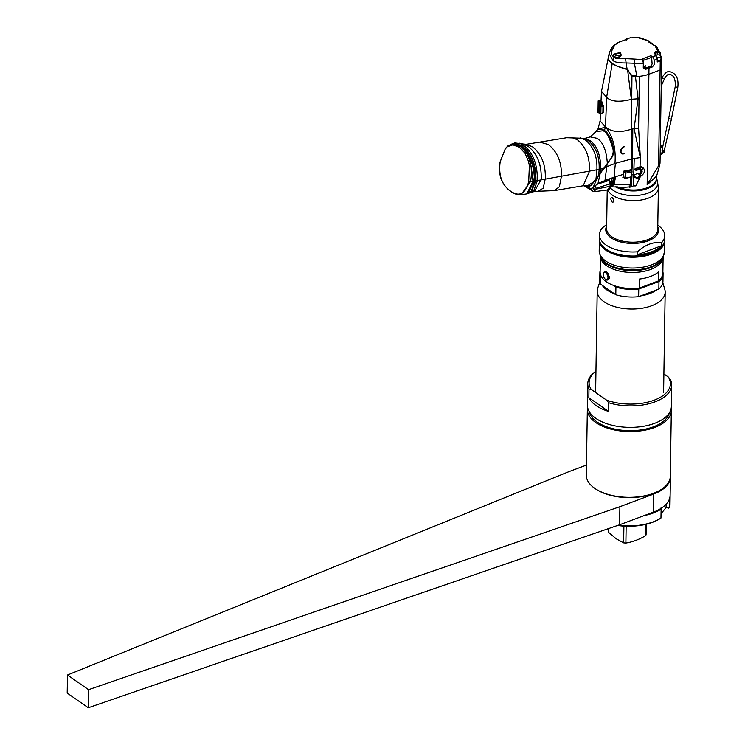 <?xml version="1.0" encoding="UTF-8"?>
<svg xmlns="http://www.w3.org/2000/svg" width="745" height="745" viewBox="0 0 745 745"><rect width="100%" height="100%" fill="white"/><g stroke="black" fill="none" stroke-linecap="round" stroke-linejoin="round"><path stroke-width="1.12" d="M528.699 181.659C525.374 194.026 519.33 197.192 510.576 191.148C501.832 184.993 498.368 175.215 500.184 161.823L505.222 148.981L507.401 146.7L512.877 144.819L519.321 147.249L525.039 153.284L528.531 161.395L529.378 165.79L528.699 181.659A1.769 0.698 -168.7 0 0 530.365 181.836L521.006 194.743L526.762 193.896L532.982 181.445L530.971 165.576C531.613 172.225 531.418 177.645 530.365 181.836L532.982 181.445M511.927 144.018L507.783 146.001A1.769 1.313 51.2 0 1 508.146 145.815L511.685 144.064L513.827 143.869L520.336 146.411L526.38 152.604L530.03 161.032L530.971 165.576L529.378 165.79M527.572 193.719L528.298 193.532L533.569 181.361L530.03 161.032L528.531 161.395M512.355 143.925L520.373 146.392C530.179 154.299 534.901 165.846 534.538 181.044L531.362 191.67M530.058 192.564L529.248 192.871M531.632 191.4L534.649 180.979C535.022 165.79 530.319 154.243 520.541 146.337L512.802 143.841L518.175 144.223L522.04 146.234C531.548 154.066 536.083 165.455 535.646 180.42L535.944 180.271M529.434 192.732L530.235 192.406M532.116 189.677L531.641 189.537M585.225 186.483L590.692 188.42L592.927 187.917M597.648 183.652L593.039 187.87M607.063 164.459L604.987 180.541L609.54 178.8M600.2 173.352L597.993 183.512L604.987 180.541M600.097 120.951L605.48 126.967C611.524 132.135 620.101 132.899 631.201 129.239L631.844 131.548L631.658 158.927L615.37 163.323L604.921 167.411M631.658 158.927L631.294 169.674L623.742 171.136L623.043 177.478M623.639 187.368L611.664 186.781L614.001 184.248A0.754 0.494 -169.2 0 1 613.07 183.987L614.569 177.003L615.687 176.714L614.001 184.248L630.196 184.89L629.655 186.883L623.556 187.358M630.717 177.273L630.196 184.89M615.687 176.714L614.662 177.059M608.386 57.337L601.457 91.514L606.663 97.176C611.58 103.015 624.189 101.367 631.36 99.281L631.201 129.239M608.013 58.175L608.646 60.27L612.185 63.632L617.409 66.361L627.579 69.723L631.704 76.437L631.36 99.281L627.579 69.723M612.446 181.855L611.44 180.895M611.664 186.781L610.751 186.604L611.664 186.781M613.07 183.987L610.807 186.241M610.863 184.443A6.463 3.362 -110.5 0 0 612.763 182.004L613.507 177.58M518.967 142.966L523.344 145.191C533.001 152.371 537.667 164.245 537.322 180.821L533.383 191.782L529.872 192.815M531.111 191.903L535.934 180.821C536.214 164.617 531.679 153.079 522.301 146.188L515.642 143.692M611.31 140.675C609.159 135.143 606.886 131.753 604.502 130.524L595.804 131.716L590.291 136.875L584.974 138.337L589.593 140.358C596.847 145.042 600.582 154.578 600.805 168.975L600.628 172.533L590.617 185.719L583.586 185.747L586.986 186.883L591.185 185.579L600.712 172.7M590.291 136.875L596.866 138.272C602.975 141.811 606.477 150.276 607.361 163.677M603.366 130.934C606.635 131.986 609.848 138.086 613.005 149.205C613.619 152.529 612.716 155.956 610.267 159.486L600.628 172.533M535.934 180.821L599.129 169.357L598.784 175.01M591.307 184.695L590.617 185.719L591.307 184.695M612.604 177.878A23.542 12.088 0.9 0 0 613.349 178.521M656.587 176.081L647.154 184.844L648.895 74.23L660.107 70.039A3.511 1.807 0.9 0 0 661.504 68.624A3.511 1.807 0.9 0 0 661.355 68.084M631.732 131.167L631.723 129.043L638.595 128.242L639.378 76.307A23.542 12.088 0.9 0 0 648.895 74.23A23.542 12.088 -179.1 0 1 636.668 76.474L631.872 76.698L631.648 75.45M638.595 128.205L640.318 157.567L631.536 158.843M640.039 167.076L640.179 166.964C641.892 165.595 648.932 171.061 640.02 176.714L642.693 167.876L640.039 167.076L640.318 157.567L634.097 128.727L638.027 98.787L639.061 98.703M640.067 174.265L640.141 169.068L641.11 169.478L640.067 174.265L637.813 173.194L633.688 175.326L633.744 174.526L632.021 174.693L631.443 186.008A5.532 0.875 100.1 0 1 631.192 186.846L633.259 185.924L635.708 185.915L640.011 177.571L640.02 176.714L639.303 176.91L637.664 178.679L633.669 176.816L637.664 178.679M631.192 186.846L629.646 187.209L629.963 185.766L631.443 186.008M659.856 163.639L647.154 184.844L656.55 176.22L656.513 178.297A23.542 12.088 -179.1 0 1 627.765 189.658A23.542 12.088 -179.1 0 1 617.596 186.902M631.099 170.707L631.164 169.692M633.259 185.924L633.585 177.226M640.179 166.964L635.187 168.64L635.075 169.711L635.876 170.279L640.132 169.46C642.553 170.13 642.525 171.713 640.057 174.218M657.276 61.09L657.276 61.146A23.542 12.088 0.9 0 0 657.23 61.062A23.542 12.088 -179.1 0 1 657.276 61.146L657.276 61.667M653.02 56.983A23.542 12.088 0.9 0 0 650.981 55.828A23.542 12.088 -179.1 0 1 653.02 56.983M654.278 45.38L656.988 47.233A3.511 3.027 144.9 0 0 655.255 46.125L657.882 51.358L657.239 51.321C654.725 51.452 654.082 52.578 655.302 54.711L657.258 59.293L657.23 61.407A0.838 0.577 124.8 0 0 657.891 61.882L660.247 60.997A3.511 1.807 0.9 0 0 661.653 59.591L660.023 163.136M660.284 146.467L662.752 146.933L660.303 145.052M661.718 154.206L660.144 155.379M660.275 147.063L662.659 147.37M662.547 153.219L660.144 155.305M661.504 68.624A3.511 1.807 -179.1 0 1 660.107 70.039L658.599 165.595L659.651 165.539L660.023 163.127M631.723 129.043L631.741 99.215L638.027 98.787L635.466 76.586L639.378 76.307M631.741 99.215L631.946 76.716L635.466 76.586M640.84 167.178L639.732 175.727L639.75 174.237L639.136 174.479L637.692 173.11M641.966 170.624L639.853 168.51L640.151 167.048M642.544 167.774L639.871 176.081L638.856 175.978L637.59 177.766L633.501 176.267L633.697 175.187M639.257 167.01L640.02 166.899M639.853 168.51L635.913 169.422L635.15 168.5M652.275 186.008L651.903 185.337A21.121 10.849 -179.1 0 1 645.04 189.37M620.557 188.988A21.121 10.849 -179.1 0 1 616.329 186.846M634.917 169.562A21.121 10.849 -179.1 0 1 637.664 169.823M643.159 61.407L642.972 58.622L642.73 59.591L634.842 59.097L634.386 63.232L626.061 62.952C618.592 63.018 614.169 62.105 612.79 60.233L609.121 53.677L608.255 57.98L608.823 60.252L612.185 63.502L617.242 66.119L627.122 69.322L631.89 75.618L636.686 75.385L636.668 76.474M628.575 70.393L627.746 69.685M636.686 75.385L634.386 63.232L643.335 63.381L643.261 67.888L645.096 68.773A23.114 11.873 0.9 0 0 648.737 67.665L652.229 66.361L652.471 66.901L654.315 64.34L654.38 60.243L652.788 56.75L650.804 55.782L651.614 57.365L652.117 63.949L651.344 65.653A22.378 11.492 -179.1 0 1 644.798 68.102L643.335 67.385L643.289 66.035M661.653 59.591A3.511 1.807 0.9 0 0 661.495 59.051L661.001 58.203M660.424 55.521L660.443 54.04M660.247 60.997L660.107 70.039L648.895 74.23L648.988 68.205A23.542 12.088 -179.1 0 1 645.282 69.332M655.945 55.503L652.788 56.75M615.752 58.222L613.461 56.769C611.98 54.748 614.336 53.389 620.529 52.709C622.662 57.738 615.296 58.501 615.417 58.129L615.743 58.157M614.001 56.918L613.461 56.769C611.245 54.767 610.844 52.448 612.269 49.831L614.755 45.119L618.881 42.158M627.029 38.833L630.428 37.753L627.029 38.833L626.601 39.969L627.029 39.252L619.188 42.083M630.428 37.753L631.341 37.911M637.087 37.604L631.089 37.865M637.375 37.501L647.964 40.779L648.55 41.897L653.756 45.166M655.255 46.125L654.883 45.594M642.972 58.622L650.804 55.782M634.842 59.097L615.417 58.129L613.461 56.769M614.01 57.002C612.688 55.177 614.774 53.882 620.287 53.137L620.985 54.487L619.589 56.853M625.558 59.069L627.122 69.322M642.73 59.591L643.335 63.381M612.269 49.831A3.511 2.57 27.2 0 0 610.081 51.014L612.632 46.441L614.755 45.119M612.632 46.441L617.94 42.344M626.759 38.842L626.303 39.41M637.562 37.362L638.344 37.278L637.431 37.483M648.988 41.562L647.312 40.323A3.511 1.453 113.8 0 0 646.865 40.286M649.1 41.618L647.964 40.779M648.457 41.282L648.29 40.779M655.572 45.845L656.652 46.842M660.163 54.18L660.21 52.793L657.882 51.358L660.163 54.18L660.144 55.326M657.239 51.321L657.9 51.908M657.202 54.953L657.258 51.871L654.864 53.24L655.302 54.711M657.23 61.053L657.341 58.985L655.535 54.99M643.559 67.143L643.363 60.345L651.614 57.365M645.729 65.802A1.052 0.54 -179.1 0 1 645.151 66.277A1.052 0.54 -179.1 0 1 643.736 66.016M657.183 57.728A2.822 1.453 0.9 0 0 661.029 56.424L660.983 59.209A2.822 1.453 -179.1 0 1 657.323 60.541M660.461 55.54L660.461 55.549A2.822 1.453 0.9 0 1 661.029 56.424M656.01 55.456A2.607 1.341 -179.1 0 1 660.293 55.419A2.607 1.341 -179.1 0 1 660.228 57.076A2.607 1.341 -179.1 0 1 657.09 57.402M616.944 57.905A2.514 1.294 -179.1 0 1 615.435 55.847A2.514 1.294 -179.1 0 1 615.929 55.596A2.514 1.294 -179.1 0 1 619.905 56.424M615.491 58.026A2.878 1.481 -179.1 0 1 615.137 57.821A2.878 1.481 -179.1 0 1 615.146 56.043A2.878 1.481 -179.1 0 1 615.305 55.94M624.161 153.619A3.986 2.719 -55.2 0 1 621.023 151.384A3.986 2.719 -55.2 0 1 624.263 146.774L624.077 146.355A4.312 2.943 -55.2 0 0 620.566 151.347A4.312 2.943 -55.2 0 0 623.956 153.759M610.872 183.913A6.183 3.222 -110.5 0 0 611.636 182.153L612.809 181.715M611.552 182.553L611.086 182.73M611.906 178.111L611.245 182.078A5.895 3.073 69.5 0 1 610.881 183.223M602.053 101.907L599.529 100.147L598.179 100.864L599.865 102.186L602.053 101.907L601.988 106.488L603.161 105.501L603.152 106.032M603.059 112.495L600.861 113.855L599.688 113.752L598.179 112.169M593.458 186.958L593.942 188.867L592.573 190.431A1.686 1.332 107 0 0 593.942 191.567L596.205 189.1L595.497 185.784M593.942 188.867A1.686 0.866 0.9 0 0 596.205 189.1L610.081 186.269L607.548 189.938L594.724 191.614L593.43 191.54L586.855 187.461M594.715 191.614L593.942 191.567M607.473 179.685L608.73 180.56L610.118 183.819L596.224 188.271M629.925 169.888L631.183 170.773L631.481 171.974A0.838 0.494 5.5 0 0 631.844 171.238L631.788 171.871M622.848 177.338L624.878 178.092L625.353 173.166L623.733 171.229M624.347 178.381L631.006 176.9L631.481 171.974L625.353 173.166M630.68 177.142L631.006 176.9A0.838 0.494 5.5 0 0 631.369 176.174M662.64 77.238A1.322 0.531 24 0 0 662.156 77.424C664.95 72.973 667.455 71.045 669.662 71.65C676.106 73.206 678.816 78.439 677.801 87.361L675.193 86.839L662.007 150.397L664.149 151.067A3.092 2.058 -89.1 0 1 662.137 153.256A3.092 2.058 -89.1 0 1 661.551 153.116L660.191 152.483M669.243 118.595L671.385 119.237L664.149 151.067M606.681 224.45L602.649 227.653A32.622 16.753 0.9 0 0 599.455 234.712A32.622 16.753 0.9 0 0 605.992 244.984A32.622 16.753 -179.1 0 0 637.394 251.819C645.496 244.565 653.533 241.557 661.504 242.796A32.622 16.753 -179.1 0 0 664.698 235.737A32.622 16.753 -179.1 0 0 658.366 225.614A32.622 16.753 -179.1 0 0 658.161 225.465M606.654 226.089A26.401 13.559 0.9 0 0 611.049 237.785A26.401 13.559 0.9 0 0 643.512 242.265A26.401 13.559 0.9 0 0 657.77 226.89M606.635 227.374A32.622 16.753 0.9 0 0 605.992 227.784M664.698 235.737L664.633 239.778A32.622 16.753 -179.1 0 1 642.209 255.302A32.622 16.753 -179.1 0 1 605.927 249.026A32.622 16.753 -179.1 0 1 599.39 238.754L599.455 234.712M657.733 229.255A32.622 16.753 -179.1 0 1 658.096 229.507A32.622 16.753 -179.1 0 1 658.552 229.833M637.394 251.819L637.347 254.771A32.622 16.753 0.9 0 0 661.458 245.757L661.504 242.796M606.626 229.106L605.76 229.432M637.347 254.771L661.458 245.757M612.278 202.23C614.467 202.1 614.485 200.582 612.353 197.695C610.397 197.742 610.379 199.25 612.278 202.23M607.818 189.91A25.563 13.131 0.9 0 0 612.39 195.143A25.563 13.131 0.9 0 0 640.821 200.06A25.563 13.131 0.9 0 0 658.384 187.898L657.733 229.469A25.563 13.131 -179.1 0 1 640.169 241.631A25.563 13.131 -179.1 0 1 611.738 236.714A25.563 13.131 -179.1 0 1 606.616 228.668L607.222 189.947M654.11 183.493L654.38 184.145M615.593 186.827A23.598 12.116 0.9 0 0 642.199 190.077A23.598 12.116 0.9 0 0 656.513 178.353M664.615 240.98L664.447 251.791A32.622 16.753 -179.1 0 1 642.022 267.315A32.622 16.753 -179.1 0 1 605.741 261.039A32.622 16.753 -179.1 0 1 599.204 250.767L599.371 239.955A32.622 16.753 -179.1 0 0 605.909 250.227A32.622 16.753 0.9 0 0 642.19 256.504A32.622 16.753 0.9 0 0 664.615 240.98A32.622 16.753 0.9 0 0 664.605 240.384M658.515 231.015A32.622 16.753 0.9 0 0 658.282 230.857A32.622 16.753 0.9 0 0 658.077 230.708A32.622 16.753 -179.1 0 0 657.649 230.419M599.371 239.955A32.622 16.753 -179.1 0 1 599.408 239.359M605.787 230.186A32.622 16.753 -179.1 0 1 606.02 230.037A32.622 16.753 -179.1 0 1 606.672 229.618A32.063 16.465 0.9 0 0 606.477 229.73A32.063 16.465 0.9 0 0 605.787 230.205M602.277 245.813A32.063 16.465 0.9 0 0 606.365 249.575A32.063 16.465 0.9 0 0 635.904 256.373A32.063 16.465 0.9 0 0 661.532 246.744M658.515 231.034A32.063 16.465 0.9 0 0 657.844 230.54A32.063 16.465 0.9 0 0 657.649 230.401M663.106 257.556L662.864 272.894A31.374 16.111 0.9 0 1 658.533 280.884L639.229 288.11A31.374 16.111 0.9 0 1 606.402 281.787A31.374 16.111 -179.1 0 1 600.125 271.906L600.358 256.569M604.633 271.869L606.588 271.832L609.214 278.406L607.231 280.064M628.612 256.327A31.374 16.111 -179.1 0 1 634.88 256.42M658.533 280.884L658.673 271.851A31.374 16.111 -179.1 0 1 639.368 279.068L639.229 288.11M607.073 272.232A3.455 1.797 -110.5 0 0 606.03 272.27M600.135 270.77A31.597 16.232 0.9 0 0 599.883 272.698A31.597 16.232 0.9 0 0 600.731 276.581L601.876 277.373M658.859 289.097L658.98 281.508A31.597 16.232 0.9 0 0 663.078 273.694L662.957 281.284A31.597 16.232 -179.1 0 1 658.859 289.097L638.633 296.668A31.597 16.232 -179.1 0 1 615.798 294.731L600.61 284.171A31.597 16.232 -179.1 0 1 599.762 280.288L599.883 272.698M600.703 276.507A31.597 16.232 -179.1 0 1 601.029 275.892M600.61 284.171L600.731 276.581M638.633 296.668L638.754 289.069L658.98 281.508M615.798 294.731L615.919 287.142A31.597 16.232 0.9 0 0 638.754 289.069M613.293 285.316L615.919 287.142M662.109 277.41L662.128 276.227M663.078 273.694A31.597 16.232 0.9 0 0 662.882 271.757M607.957 277.717A3.893 2.03 69.5 0 1 605.545 279.412A3.893 2.03 69.5 0 1 603.292 274.467A3.893 2.03 69.5 0 1 603.385 273.638A3.893 2.03 69.5 0 1 605.992 272.996A3.893 2.03 69.5 0 1 607.957 277.717M603.441 273.452A4.312 2.244 69.5 0 1 603.478 273.238A4.312 2.244 69.5 0 1 606.365 272.54A4.312 2.244 69.5 0 1 608.553 277.764A4.312 2.244 69.5 0 1 607.473 279.999A4.312 2.244 69.5 0 1 605.871 279.645A4.312 2.244 69.5 0 1 605.704 279.515M607.454 272.633L606.728 272.903M609.28 276.674A4.312 2.244 69.5 0 1 608.013 273.368M608.553 277.764L609.326 277.475M662.808 282.728L664.782 289.311A33.991 17.452 -179.1 0 1 665.173 292.115A33.991 17.452 -179.1 0 1 641.818 308.281A33.991 17.452 -179.1 0 1 604.018 301.744A33.991 17.452 0.9 0 1 597.211 291.044L595.637 391.349M599.865 281.731L597.695 288.259A33.991 17.452 0.9 0 0 597.211 291.044M602.239 285.298A30.62 15.72 0.9 0 0 606.877 289.945A30.62 15.72 -179.1 0 0 614.169 293.595M661.281 277.801A30.62 15.72 -179.1 0 1 661.551 278.528M656.69 289.907A30.62 15.72 -179.1 0 1 640.802 295.858M608.767 528.503L608.702 532.479L616.152 538.756L623.63 542.863L623.891 526.119M646.241 524.238L646.083 534.463A18.746 9.629 -179.1 0 1 645.757 535.618L645.934 524.312M626.145 526.221L625.884 543.049A18.746 9.629 -179.1 0 1 623.63 542.863M625.884 543.049C632.486 542.006 639.117 539.529 645.757 535.618M663.888 373.934L668.246 376.97L670.481 379.661A41.971 21.549 -179.1 0 1 671.701 385.016L671.366 406.463A41.971 21.549 -179.1 0 1 642.516 426.429A41.971 21.549 -179.1 0 1 595.832 418.355A41.971 21.549 0.9 0 1 587.433 405.14L587.768 383.694A41.971 21.549 0.9 0 0 588.988 389.048L588.848 397.7A41.971 21.549 -179.1 0 0 596.037 405.559A41.971 21.549 -179.1 0 0 608.581 411.417L588.848 397.7M671.701 385.016A41.971 21.549 -179.1 0 1 608.721 402.766L608.581 411.417M668.246 376.97A40.649 20.879 -179.1 0 1 654.157 400.195A40.649 20.879 -179.1 0 1 606.486 400.074L591.251 389.477L588.988 389.048M608.721 402.766L606.486 400.074M595.953 371.178A41.971 21.549 0.9 0 0 587.768 383.694M595.944 371.233A40.649 20.879 0.9 0 0 591.251 389.477M671.152 408.465A41.999 21.568 0.9 0 1 671.329 410.616A41.999 21.568 0.9 0 1 654.548 427.5A41.999 21.568 -179.1 0 1 610.406 428.999A41.999 21.568 -179.1 0 1 587.339 409.303A41.999 21.568 -179.1 0 1 587.582 407.152M661.383 489.418A41.133 21.121 -179.1 0 1 661.038 489.651L661.737 489.186A41.999 21.568 0.9 0 1 653.514 493.292A41.999 21.568 -179.1 0 1 594.454 488.124A41.999 21.568 -179.1 0 1 586.306 475.087L587.339 409.303M661.737 489.186A41.999 21.568 0.9 0 0 670.295 476.409L671.329 410.616M661.038 489.651A41.133 21.121 -179.1 0 1 652.983 493.674A41.133 21.121 -179.1 0 1 595.143 488.618A41.133 21.121 -179.1 0 1 594.799 488.375M669.327 412.907A40.286 20.692 -179.1 0 1 653.523 426.783A40.286 20.692 -179.1 0 1 613.228 428.738A40.286 20.692 -179.1 0 1 589.267 411.65M644.183 515.577A42.13 21.633 -179.1 0 0 661.113 509.17L660.973 518.036L660.014 518.669A41.152 21.13 -179.1 0 1 617.568 525.476M661.038 513.715L666.114 507.541L668.693 508.118L669.643 507.494A42.13 21.633 -179.1 0 0 669.979 504.942L670.118 496.077A42.13 21.633 -179.1 0 1 669.783 498.619L669.643 507.494M660.973 518.036A42.13 21.633 -179.1 0 1 618.248 525.244M666.114 507.541L666.17 504.179M661.113 509.17L660.182 508.109M670.304 475.44A42.13 21.633 -179.1 0 1 670.416 477.163A42.13 21.633 -179.1 0 1 653.579 494.093L619.896 506.693L88.562 689.674L67.488 675.017L569.301 471.501L586.464 465.085M670.416 477.163L670.128 495.229A42.13 21.633 -179.1 0 1 653.3 512.169L619.607 524.769L88.282 707.75L67.199 693.083L67.488 675.017M88.562 689.674L88.282 707.75M619.896 506.693L619.607 524.769M507.401 146.7A1.769 1.313 51.2 0 1 507.783 146.001L505.389 148.497A1.769 1.192 37.1 0 0 505.222 148.981M533.569 181.361L534.37 181.137C534.5 169.618 531.837 160.11 526.38 152.604A1.769 0.82 147.4 0 0 525.039 153.284M534.538 181.044L531.129 191.893L528.298 193.532M529.732 192.806L528.913 193.104M512.597 143.878L513.827 143.869A1.769 1.388 91.8 0 0 512.877 144.819M520.336 146.411A1.769 1.211 124.8 0 0 519.321 147.249M534.649 180.979L535.646 180.42L531.66 191.372M531.027 191.549L530.375 191.763M595.097 180.867L586.101 186.734M598.282 176.025L592.852 187.945M604.437 130.477L605.48 126.967C612.949 136.046 616.106 148.218 614.951 163.481M598.216 129.388L605.48 126.967L606.663 97.176L612.185 63.632M623.304 174.377L614.066 177.133L615.37 163.323M610.639 178.39L612.306 177.822M585.011 138.337L566.721 137.723L526.287 144.288L523.055 143.981L528.14 146.299C537.424 153.926 541.773 164.971 541.168 179.452L534.472 191.316L533.383 191.782M523.344 145.191L522.301 146.188M526.287 144.288L532.424 146.728C541.522 154.047 545.806 164.701 545.293 178.679L543.207 188.187L538.197 191.26L534.472 191.316M532.535 191.12L532.07 190.999M540.367 142.239L548.367 144.539C557.53 151.831 561.87 162.457 561.404 176.416L559.365 186.753L554.373 190.58L538.197 191.26M571.732 137.555L577.366 139.715C586.045 147.054 590.068 157.633 589.407 171.434L583.167 185.84M580.42 137.862L585.374 139.939C593.644 146.84 597.49 156.813 596.894 169.851L595.963 179.238M604.502 130.524L604.465 130.496C608.814 133.467 611.822 139.594 613.517 148.879C613.405 158.191 611.906 156.152 610.406 159.756L610.267 159.486M610.118 159.7L604.158 168.417L599.129 169.357C599.688 156.618 595.907 146.886 587.786 140.153L583.046 138.104M603.944 168.389L600.945 172.421M632.794 128.904L632.589 158.685L631.704 174.73M635.811 174.293L633.744 174.526L634.228 158.452M639.108 173.808L640.067 173.632M647.414 67.348L647.396 68.13M636.751 173.641L638.12 173.445M657.435 51.331L657.425 51.88M661.495 59.051L661.486 60.122M652.471 66.901L648.988 68.205L648.737 67.665M657.258 59.293L654.38 60.243M612.79 60.233A3.511 2.393 -55.2 0 1 614.122 57.747M601.047 102.288L600.861 113.855M602.882 113.1L602.994 106.107M599.865 102.186L599.688 113.752M598.17 112.7L598.347 101.134M588.14 188.01L592.573 190.431M610.081 186.269L610.118 183.819A1.686 0.866 0.9 0 0 610.881 183.112L610.844 185.552A1.686 0.866 -179.1 0 1 610.081 186.269M608.032 179.48L609.671 180.625A1.686 1.145 -55.2 0 0 608.73 180.56L596.224 184.564M624.841 172.002L631.183 170.773M661.337 79.249L662.156 77.424A1.322 0.531 24 0 0 662.715 78.216A1.322 0.531 24 0 0 664.102 78.691A1.322 0.531 24 0 0 664.577 78.504C666.375 75.385 668.051 73.988 669.625 74.304C673.899 75.198 675.752 79.38 675.193 86.839M662.556 150.76A1.322 0.95 -65.1 0 1 661.551 153.116M610.36 187.917A24.846 12.758 0.9 0 0 613.033 190.254A24.846 12.758 0.9 0 0 642.544 194.687A24.846 12.758 0.9 0 0 657.453 181.156L658.384 187.898M636.919 170.279A24.846 12.758 0.9 0 0 635.727 170.177M631.145 170.074A24.846 12.758 0.9 0 0 630.233 170.102M663.162 257.435A32.203 16.539 -179.1 0 1 638.446 269.597A32.203 16.539 -179.1 0 1 606.048 262.976A32.203 16.539 -179.1 0 1 600.312 256.448L600.693 257.36A31.802 16.325 0.9 0 0 606.356 263.804A31.802 16.325 0.9 0 0 638.353 270.342A31.802 16.325 0.9 0 0 662.752 258.338L664.447 251.791M648.681 240.654A31.802 16.325 0.9 0 0 646.688 240.039M617.316 239.583A31.802 16.325 0.9 0 0 615.305 240.132M613.796 239.424A32.203 16.539 -179.1 0 1 615.584 238.866M648.448 239.378A32.203 16.539 -179.1 0 1 650.217 239.992M611.356 238A32.622 16.753 -179.1 0 1 612.846 237.431M651.232 238.037A32.622 16.753 -179.1 0 1 652.704 238.651M644.974 241.892A31.374 16.111 0.9 0 0 642.153 241.268M621.824 240.952A31.374 16.111 0.9 0 0 618.983 241.482M600.396 256.662A31.374 16.111 0.9 0 0 606.654 265.742A31.374 16.111 0.9 0 0 640.812 271.888A31.374 16.111 0.9 0 0 663.069 257.649M653.579 494.093L653.3 512.169M505.389 148.497L500.174 161.702C499.271 165.092 499.243 169.553 500.081 175.084L500.817 177.906C501.301 180.188 504.114 186.66 510.902 191.577C515.4 194.352 518.771 195.404 521.006 194.743M531.604 191.428L531.129 191.893M534.286 189.956L532.247 190.85M597.844 129.602L600.107 120.82M601.457 91.514L601.019 101.18M600.433 113.929L600.097 121.007M585.151 186.436L590.692 188.42M597.853 183.652L613.88 177.459M523.055 143.981L514.683 142.863L512.662 143.869M583.847 185.645L554.373 190.58M595.804 131.716C597.769 128.624 600.656 128.224 604.465 130.496M660.144 155.482L662.715 153.181M656.55 176.22L659.651 165.539M640.076 167.103L642.693 167.876M640.104 174.33C642.413 172.682 642.749 171.061 641.11 169.478M620.985 54.497C621.842 55.493 620.045 56.657 615.593 57.989M613.927 56.806L613.917 57.57M610.081 51.014L609.121 53.677M626.908 39.252L618.844 42.176M637.198 37.52L631.229 37.865M647.312 40.323L638.344 37.278M656.988 47.233L660.461 53.975M655.516 54.73L654.864 53.24M654.455 45.538C655.498 46.143 649.975 41.673 648.159 41.133M643.112 60.513L643.131 61.23M643.28 66.677L643.298 67.32M610.872 184.136L612.111 183.67M598.002 112.43L598.179 100.864M603.226 112.756L603.329 105.771M610.844 185.552C611.077 187.721 609.978 189.174 607.548 189.938M610.881 183.112L609.671 180.625M624.627 178.465L630.857 177.245A0.838 0.838 0 0 0 631.536 176.5L632.011 171.574M661.234 86.01L664.577 78.504M664.605 150.956C665.043 151.57 664.214 152.334 662.137 153.256M677.801 87.361L671.385 119.237M657.798 225.204L658.366 225.614M656.513 178.036L657.453 181.156M599.204 250.767L600.312 256.448M607.473 279.999L608.646 279.561M665.173 292.115L663.599 392.419M595.143 488.618L594.454 488.124"/></g></svg>
